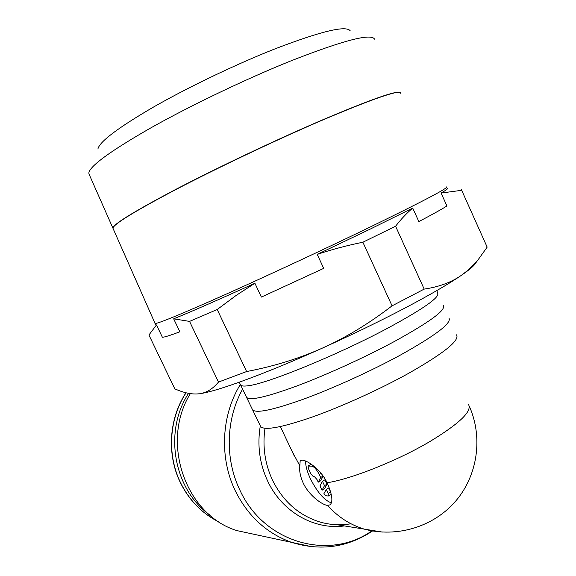<?xml version="1.0" encoding="UTF-8"?>
<svg xmlns="http://www.w3.org/2000/svg" width="576" height="576" viewBox="0 0 576 576"><rect width="100%" height="100%" fill="white"/><g stroke="black" fill="none" stroke-linecap="round" stroke-linejoin="round"><path stroke-width="0.86" d="M312.221 546.797L236.974 530.626C185.342 514.951 160.193 441.821 190.361 393.631M371.916 530.95L369.144 532.699C326.405 560.462 263.441 541.67 239.962 490.27C224.647 458.834 225.886 418.853 242.741 388.894M344.448 525.931C314.186 530.136 281.995 511.87 267.682 481.111C259.546 463.558 257.083 445.126 260.309 425.822M209.275 514.598C173.405 488.801 163.627 431.093 188.568 393.329M299.844 465.833L300.182 460.685L302.134 460.159C307.354 460.145 321.134 469.822 327.096 482.782C332.165 494.186 333.187 501.523 330.163 504.814L327.557 505.418C321.962 504.864 308.801 495.281 303.134 482.897C300.276 476.503 299.174 470.815 299.844 465.833L291.78 450.72M456.545 334.829C459.943 340.394 443.815 353.318 408.154 373.594C379.051 389.693 341.165 406.814 311.81 417.204C281.563 427.572 264.514 430.697 260.669 426.586L260.287 425.772M246.607 371.549L218.477 382.082C212.846 388.858 206.633 392.724 199.836 393.674L199.85 393.674C216.713 391.514 265.81 373.637 322.79 347.926C352.116 334.685 379.462 321.422 404.827 308.131C429.79 294.984 448.553 284.098 461.138 275.486C451.238 282.384 438.926 286.92 424.188 289.102L392.062 305.842C369.144 323.453 346.054 337.478 322.79 347.926C299.513 358.394 274.118 366.271 246.607 371.549L217.202 309.499L236.052 295.495L254.902 283.248C218.498 299.779 191.419 311.638 173.664 318.823L179.856 331.776C170.316 335.376 164.491 337.205 162.389 337.27L156.485 324.965L155.642 324.763M424.188 289.102L395.575 226.238C401.285 218.894 407.002 212.839 412.726 208.08L370.31 229.054L317.225 254.398L323.698 268.373L261.389 297.079L254.902 283.248M317.225 254.398C331.366 249.624 346.586 245.563 362.88 242.23L395.575 226.238M446.472 186.934C449.028 187.632 423.382 201.103 369.533 227.347C324.648 249.084 266.738 276.048 223.992 295.135C180.382 314.496 157.392 323.935 155.023 323.46L154.93 323.273M447.156 188.453C448.229 188.546 446.206 190.073 441.101 193.046L446.918 205.97C441.31 209.498 431.95 214.704 418.838 221.58L412.726 208.08M374.544 39.161C371.333 33.041 343.318 40.334 290.484 61.049C246.046 78.955 191.038 105.293 151.178 127.685C110.628 150.898 89.849 165.996 88.826 172.994L89.208 174.492M113.076 228.521L112.889 228.103C113.184 224.273 134.194 211.349 175.903 189.331C216.922 167.933 273.895 140.875 319.14 121.334C371.506 99.043 398.707 89.532 400.73 92.801M350.251 30.852C346.198 25.15 320.954 31.219 274.507 49.068C235.562 64.476 187.942 87.336 153.144 107.258C117.662 127.987 99.245 141.926 97.906 149.062M400.81 93.406C400.982 88.927 373.781 98.287 319.212 121.493C273.967 141.034 217.001 168.098 175.975 189.49C134.258 211.5 113.249 224.417 112.954 228.24L113.134 228.658M331.438 502.906C324.374 500.436 317.369 492.379 310.414 478.742C307.087 471.578 305.496 465.682 305.64 461.059M328.19 493.438L328.241 496.008L325.8 495.749L323.791 493.92L326.275 489.377L328.19 493.438L330.638 492.012M331.186 494.129L330.919 494.546M313.366 476.683L310.932 473.933L308.412 468.598L308.059 466.056L311.832 466.15C314.215 466.747 316.692 469.519 319.241 474.473L320.681 477.511L318.247 482.184L316.994 479.534L314.546 476.77L313.366 476.683M323.136 476.035L320.681 477.511M323.158 476.086L320.702 480.766L318.247 482.184M308.138 466.006L310.514 464.659L311.854 464.638M322.042 490.226L319.99 485.885L322.445 481.248L324.511 485.64L322.042 490.226L324.497 488.801L326.988 484.207L324.511 485.64M326.988 484.207L324.922 479.822L322.445 481.248M330.588 491.846L328.745 487.937L326.275 489.377M441.101 193.046L461.693 190.31L461.498 189.706M461.693 190.31L487.159 247.126L478.015 259.884L474.682 263.693L467.582 270.54L461.138 275.486C467.266 271.274 471.571 267.854 474.041 265.234L476.258 262.246M362.88 242.23L392.062 305.842M199.231 393.761C192.161 394.625 184.025 392.983 174.809 388.85L148.925 335.002L156.485 324.965M173.664 318.823L189.554 321.401L217.202 309.499M486.576 245.642L487.159 247.126M189.554 321.401L218.477 382.082M372.449 531.043C347.4 547.567 320.35 551.311 291.319 542.268C266.688 533.333 248.04 516.24 235.375 490.997C219.096 457.69 221.328 414.986 240.516 384.206M350.993 523.764C340.56 525.564 330.17 524.966 319.831 521.971C298.944 515.405 283.19 501.516 272.57 480.312C264.924 463.846 262.39 446.515 264.974 428.314M219.73 522.346C202.608 513.958 189.583 500.796 180.634 482.861C166.745 454.723 169.07 418.622 186.091 392.789M382.349 532.08L364.205 529.106C350.208 524.873 337.997 516.982 327.557 505.418M436.896 290.534L437.602 293.047C440.287 297.029 423.54 308.801 387.367 328.363C336.946 355.313 266.047 384.134 247.788 385.798C244.015 386.302 241.74 386.086 240.962 385.157L240.674 384.53M443.29 305.561C446.17 310.032 429.61 322.15 393.595 341.921C364.234 357.674 326.29 374.947 297.094 385.891C267.034 396.878 250.294 400.774 246.866 397.577L246.55 396.914M448.92 318.038C452.016 322.978 435.636 335.434 399.787 355.414C370.541 371.304 332.633 388.512 303.379 399.218C273.247 409.939 256.37 413.51 252.763 409.925L252.418 409.198M468.576 404.611C472.183 411.358 459.324 423.648 429.998 441.475C397.706 460.613 351.684 478.922 327.089 482.767M321.12 473.393L319.241 474.473M310.766 464.587L308.311 465.984M312.998 465.487L311.832 466.15M219.802 522.396C202.543 513.979 189.425 500.767 180.446 482.774C166.55 454.615 168.912 418.572 185.983 392.767M469.224 406.022C483.041 436.846 477.922 474.84 455.976 500.76C434.009 526.651 397.123 538.013 364.205 529.106L337.133 524.75M260.669 426.586L239.256 382.219M300.182 460.685L300.794 460.339M330.998 494.496L328.529 495.936M280.361 426.593L294.3 456.055M112.954 228.24L155.743 324.965M88.877 173.743L112.889 228.103M474.041 265.234L478.015 259.884"/></g></svg>
